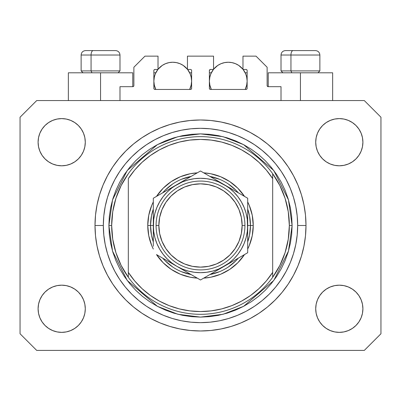 <?xml version="1.0" encoding="UTF-8"?>
<svg xmlns="http://www.w3.org/2000/svg" width="401" height="401" viewBox="0 0 401 401"><rect width="100%" height="100%" fill="white"/><g stroke="black" fill="none" stroke-linecap="round" stroke-linejoin="round"><path stroke-width="0.6" d="M119.989 100.561L119.989 86.676L132.761 86.676L119.989 86.676L119.989 100.561M133.874 85.568L133.874 67.243L133.874 85.568A1.113 1.113 0 0 1 132.761 86.676L133.187 86.591L132.761 86.676L132.761 72.797L100.561 72.797L100.561 100.561L100.561 72.797L68.355 72.797L68.355 100.561L68.355 72.797L132.761 72.797M133.874 67.243L144.977 56.14L158.024 56.14L158.024 69.463L154.971 69.463L158.024 69.463L158.024 56.14L144.977 56.14L133.874 67.243M153.859 70.576L153.859 88.345L153.859 70.576A1.113 1.113 0 0 1 154.971 69.463L154.545 69.548L154.971 69.463M154.971 89.453A1.113 1.113 0 0 1 153.859 88.345L154.185 89.127L154.971 89.453L190.505 89.453L154.971 89.453M191.618 88.345A1.113 1.113 0 0 1 190.505 89.453L191.292 89.127L191.618 88.345L191.618 70.576L191.618 88.345M190.505 69.463L187.452 69.463L190.505 69.463A1.113 1.113 0 0 1 191.618 70.576L191.533 70.15L191.618 70.576M187.452 69.463L187.452 56.14L187.452 69.463M213.548 56.14L187.452 56.14L213.548 56.14L213.548 69.463L210.495 69.463L213.548 69.463L213.548 56.14M209.708 69.789L210.069 69.548L209.382 70.576L209.382 88.345L209.382 70.576A1.113 1.113 0 0 1 210.495 69.463L210.069 69.548L210.495 69.463M210.495 89.453A1.113 1.113 0 0 1 209.382 88.345L209.708 89.127L210.495 89.453L246.029 89.453L210.495 89.453M247.141 88.345A1.113 1.113 0 0 1 246.029 89.453L246.815 89.127L247.141 88.345L247.141 70.576L247.141 88.345M246.029 69.463L242.976 69.463L246.029 69.463A1.113 1.113 0 0 1 247.141 70.576L247.056 70.15L247.141 70.576M242.976 69.463L242.976 56.14L256.023 56.14L267.126 67.243L267.126 85.568L267.126 67.243L256.023 56.14L242.976 56.14L242.976 69.463M267.211 85.994L268.239 86.676L268.239 72.797L300.439 72.797L300.439 100.561L300.439 72.797L332.645 72.797L268.239 72.797L268.239 86.676L281.011 86.676L268.239 86.676A1.113 1.113 0 0 1 267.126 85.568L267.211 85.994L267.126 85.568M281.011 86.676L281.011 100.561L281.011 86.676M246.455 69.548L247.056 70.15L246.455 69.548M191.292 69.789L191.533 70.15M153.944 70.15L154.545 69.548L153.944 70.15M133.789 85.994L133.187 86.591M305.993 225.487A105.493 105.493 0 0 1 200.5 330.98A105.493 105.493 0 0 1 95.007 225.487L95.513 215.147L97.032 204.906L99.548 194.861L103.037 185.117L107.463 175.758L112.786 166.876L118.952 158.56L125.904 150.891L133.573 143.939L141.889 137.769L150.771 132.45L160.129 128.024L169.879 124.536L179.919 122.019L190.159 120.501L200.5 119.989L210.841 120.501L221.081 122.019L231.121 124.536L240.871 128.024L250.229 132.45L259.111 137.769L267.427 143.939L275.096 150.891L282.048 158.56L288.214 166.876L293.537 175.758L297.963 185.117L301.452 194.861L303.968 204.906L305.487 215.147L305.993 225.487L305.487 235.823L303.968 246.069L301.452 256.109L297.963 265.858L293.537 275.216L288.214 284.093L282.048 292.409L275.096 300.078L267.427 307.036L259.111 313.201L250.229 318.524L240.871 322.95L231.121 326.439L221.081 328.95L210.841 330.469L200.5 330.98L190.159 330.469L179.919 328.95L169.879 326.439L160.129 322.95L150.771 318.524L141.889 313.201L133.573 307.036L125.904 300.078L118.952 292.409L112.786 284.093L107.463 275.216L103.037 265.858L99.548 256.109L97.032 246.069L95.513 235.823L95.007 225.487A105.493 105.493 0 0 1 200.5 119.989A105.493 105.493 0 0 1 305.993 225.487L297.667 225.487L305.993 225.487M38.095 308.77A23.599 23.599 0 0 1 61.694 285.171A23.599 23.599 0 0 1 85.288 308.77A23.599 23.599 0 0 1 61.694 332.369A23.599 23.599 0 0 1 38.095 308.77L38.546 304.169L39.889 299.737L42.07 295.662L45.007 292.083L48.581 289.151L52.661 286.971L57.087 285.627L61.694 285.171L66.295 285.627L70.721 286.971L74.802 289.151L78.38 292.083L81.313 295.662L83.493 299.737L84.837 304.169L85.288 308.77L84.837 313.371L83.493 317.803L81.313 321.878L78.38 325.457L74.802 328.389L70.721 330.569L66.295 331.913L61.694 332.369L57.087 331.913L52.661 330.569L48.581 328.389L45.007 325.457L42.07 321.878L39.889 317.803L38.546 313.371L38.095 308.77L38.546 304.169L39.889 299.737M362.905 308.77A23.599 23.599 0 0 1 339.306 332.369A23.599 23.599 0 0 1 315.712 308.77L316.163 304.169L317.507 299.737L319.687 295.662L322.62 292.083L326.198 289.151L330.279 286.971L334.705 285.627L339.306 285.171L343.913 285.627L348.339 286.971L352.419 289.151L355.993 292.083L358.93 295.662L361.111 299.737L362.454 304.169L362.905 308.77L362.454 313.371L361.111 317.803L358.93 321.878L355.993 325.457L352.419 328.389L348.339 330.569L343.913 331.913L339.306 332.369L334.705 331.913L330.279 330.569L326.198 328.389L322.62 325.457L319.687 321.878L317.507 317.803L316.163 313.371L315.712 308.77A23.599 23.599 0 0 1 339.306 285.171A23.599 23.599 0 0 1 362.905 308.77L362.454 304.169M362.905 142.2A23.599 23.599 0 0 1 339.306 165.798A23.599 23.599 0 0 1 315.712 142.2L316.163 137.598L317.507 133.172L319.687 129.092L322.62 125.513L326.198 122.581L330.279 120.4L334.705 119.057L339.306 118.606L343.913 119.057L348.339 120.4L352.419 122.581L355.993 125.513L358.93 129.092L361.111 133.172L362.454 137.598L362.905 142.2L362.454 146.806L361.111 151.232L358.93 155.312L355.993 158.886L352.419 161.824L348.339 164.004L343.913 165.342L339.306 165.798L334.705 165.342L330.279 164.004L326.198 161.824L322.62 158.886L319.687 155.312L317.507 151.232L316.163 146.806L315.712 142.2A23.599 23.599 0 0 1 339.306 118.606A23.599 23.599 0 0 1 362.905 142.2L362.454 146.806L361.111 151.232M85.288 142.2A23.599 23.599 0 0 1 61.694 165.798A23.599 23.599 0 0 1 38.095 142.2L38.546 137.598L39.889 133.172L42.07 129.092L45.007 125.513L48.581 122.581L52.661 120.4L57.087 119.057L61.694 118.606L66.295 119.057L70.721 120.4L74.802 122.581L78.38 125.513L81.313 129.092L83.493 133.172L84.837 137.598L85.288 142.2L84.837 146.806L83.493 151.232L81.313 155.312L78.38 158.886L74.802 161.824L70.721 164.004L66.295 165.342L61.694 165.798L57.087 165.342L52.661 164.004L48.581 161.824L45.007 158.886L42.07 155.312L39.889 151.232L38.546 146.806L38.095 142.2A23.599 23.599 0 0 1 61.694 118.606A23.599 23.599 0 0 1 85.288 142.2M364.293 350.414L36.707 350.414L20.05 333.757L20.05 117.217L36.707 100.561L364.293 100.561L380.95 117.217L380.95 333.757L364.293 350.414L380.95 333.757L380.95 117.217L364.293 100.561L36.707 100.561L20.05 117.217L20.05 333.757L36.707 350.414L364.293 350.414M48.581 289.151L52.661 286.971L57.087 285.627L61.694 285.171L66.295 285.627M74.802 289.151L78.38 292.083M83.493 299.737L84.837 304.169M83.493 317.803L81.313 321.878M52.661 330.569L48.581 328.389L45.007 325.457M317.507 299.737L319.687 295.662M334.705 285.627L339.306 285.171L343.913 285.627L348.339 286.971L352.419 289.151L355.993 292.083M355.993 325.457L352.419 328.389L348.339 330.569M317.507 133.172L319.687 129.092M348.339 120.4L352.419 122.581L355.993 125.513M352.419 161.824L348.339 164.004L343.913 165.342L339.306 165.798L334.705 165.342M326.198 161.824L322.62 158.886M317.507 151.232L316.163 146.806M45.007 125.513L48.581 122.581L52.661 120.4M83.493 151.232L81.313 155.312M66.295 165.342L61.694 165.798L57.087 165.342L52.661 164.004L48.581 161.824L45.007 158.886M38.546 146.806L38.095 142.2M282.048 158.56L275.096 150.891L267.427 143.939L275.096 150.891L282.048 158.56M221.081 122.019L210.841 120.501M133.573 143.939L125.904 150.891L118.952 158.56L125.904 150.891L133.573 143.939M107.463 175.758L106.18 178.229M118.952 292.409L125.904 300.078L133.573 307.036L125.904 300.078L118.952 292.409M179.919 328.95L190.159 330.469M267.427 307.036L275.096 300.078L282.048 292.409L275.096 300.078L267.427 307.036M293.537 275.216L294.82 272.74M315.356 50.586L293.116 50.586A4.441 2.17 90 0 0 290.946 55.027L290.946 70.907L291.868 72.797L290.946 70.907L319.873 70.907L290.946 70.907L290.946 55.027L319.777 55.027M317.988 72.797L319.873 70.907L319.873 55.027C319.607 52.336 318.123 50.857 315.432 50.586C318.123 50.857 319.607 52.336 319.873 55.027L281.011 55.027C281.276 52.336 282.76 50.857 285.452 50.586C282.76 50.857 281.276 52.336 281.011 55.027L281.011 70.907L290.946 70.907L281.011 70.907L282.895 72.797M314.7 50.586L285.497 50.586M281.106 55.027L290.946 55.027A4.441 2.17 -90 0 1 293.116 50.586L285.527 50.586M115.473 50.586L93.233 50.586A4.441 2.17 90 0 0 91.062 55.027L91.062 70.907L91.984 72.797L91.062 70.907L119.989 70.907L91.062 70.907L91.062 55.027L119.894 55.027M118.105 72.797L119.989 70.907L119.989 55.027C119.724 52.336 118.24 50.857 115.548 50.586C118.24 50.857 119.724 52.336 119.989 55.027L81.127 55.027C81.393 52.336 82.877 50.857 85.568 50.586C82.877 50.857 81.393 52.336 81.127 55.027L81.127 70.907L91.062 70.907L81.127 70.907L83.012 72.797M114.816 50.586L85.614 50.586M81.223 55.027L91.062 55.027A4.441 2.17 -90 0 1 93.233 50.586L85.644 50.586M147.753 225.487L150.53 225.487L151.488 235.237L153.307 241.913A49.97 49.97 0 0 1 150.53 225.487L147.753 225.487L148.766 215.197L151.768 205.302L153.307 201.929A52.747 52.747 0 0 0 153.307 249.041L151.768 245.673L148.766 235.778L147.753 225.487M253.247 225.487A52.747 52.747 0 0 1 247.693 249.041L249.232 245.673L252.234 235.778L253.247 225.487L250.47 225.487L253.247 225.487L252.234 215.197L249.232 205.302L247.693 201.929A52.747 52.747 0 0 1 253.247 225.487M244.5 254.58A52.747 52.747 0 0 1 203.698 278.134L210.791 277.216L220.685 274.219L229.803 269.342L237.798 262.785L244.5 254.58M197.302 278.134A52.747 52.747 0 0 1 156.5 254.58L163.202 262.785L171.197 269.342L180.315 274.219L190.209 277.216L197.302 278.134M108.887 225.487L111.663 225.487A88.837 88.837 0 0 0 272.68 277.271A88.837 88.837 0 0 0 289.337 225.487L292.113 225.487L288.449 251.136L273.793 280.454L243.613 306.319L223.051 314.279L200.5 317.101L177.949 314.279L157.387 306.319L127.207 280.454L112.551 251.136L108.887 225.487L109.328 234.465L110.646 243.357L112.831 252.079L115.859 260.545L119.704 268.67L124.325 276.384L129.683 283.602L135.718 290.264L142.38 296.304L149.603 301.657L157.312 306.279L165.443 310.123L173.904 313.156L182.625 315.336L191.523 316.66L200.5 317.101L209.477 316.66L218.375 315.336L227.096 313.156L235.557 310.123L243.688 306.279L251.397 301.657L258.62 296.304L265.282 290.264L271.317 283.602L276.675 276.384L281.296 268.67L285.141 260.545L288.169 252.079L290.354 243.357L291.672 234.465L292.113 225.487L291.672 216.505L290.354 207.613L288.169 198.891L285.141 190.425L281.296 182.3L276.675 174.59L271.317 167.367L265.282 160.706L258.62 154.666L251.397 149.312L243.688 144.691L235.557 140.846L227.096 137.819L218.375 135.633L209.477 134.315L200.5 133.874L191.523 134.315L182.625 135.633L173.904 137.819L165.443 140.846L157.312 144.691L149.603 149.312L142.38 154.666L135.718 160.706L129.683 167.367L124.325 174.59L119.704 182.3L115.859 190.425L112.831 198.891L110.646 207.613L109.328 216.505L108.887 225.487L112.551 199.833L127.207 170.515L157.387 144.651L177.949 136.691L200.5 133.874L223.051 136.691L243.613 144.651L273.793 170.515L288.449 199.833L292.113 225.487L289.337 225.487A88.837 88.837 0 0 0 128.32 173.698A88.837 88.837 0 0 1 272.68 173.698L272.68 178.62L266.309 170.029L258.921 162.29L250.63 155.533L241.567 149.854L231.868 145.347L221.688 142.074L211.177 140.089L200.5 139.423L189.823 140.089L179.312 142.074L169.132 145.347L159.433 149.854L150.37 155.533L142.079 162.29L134.691 170.029L128.32 178.62L128.32 272.354L134.691 280.946L142.079 288.68L150.37 295.437L159.433 301.116L169.132 305.627L179.312 308.895L189.823 310.88L200.5 311.547L211.177 310.88L221.688 308.895L231.868 305.627L241.567 301.116L250.63 295.437L258.921 288.68L266.309 280.946L272.68 272.354L272.68 173.698L279.833 185.508L285.071 198.284L288.264 211.718L289.337 225.487L288.264 239.252L285.071 252.685L279.833 265.462L272.68 277.271A88.837 88.837 0 0 1 128.32 277.271L128.32 272.354L128.32 277.271L121.167 265.462L115.929 252.685L112.736 239.252L111.663 225.487L108.887 225.487M95.007 225.487L103.333 225.487A97.167 97.167 0 0 1 200.5 128.32A97.167 97.167 0 0 1 297.667 225.487L297.196 235.011L295.798 244.44L293.482 253.693L290.269 262.67L286.194 271.287L281.291 279.467L275.612 287.126L269.206 294.194L262.139 300.595L254.485 306.274L246.304 311.176L237.683 315.256L228.705 318.469L219.457 320.785L210.024 322.183L200.5 322.65L190.976 322.183L181.543 320.785L172.295 318.469L163.317 315.256L154.696 311.176L146.515 306.274L138.861 300.595L131.794 294.194L125.388 287.126L119.709 279.467L114.806 271.287L110.731 262.67L107.518 253.693L105.202 244.44L103.804 235.011L103.333 225.487L103.804 215.964L105.202 206.53L107.518 197.282L110.731 188.3L114.806 179.683L119.709 171.503L125.388 163.844L131.794 156.781L138.861 150.375L146.515 144.696L154.696 139.794L163.317 135.718L172.295 132.505L181.543 130.185L190.976 128.786L200.5 128.32L210.024 128.786L219.457 130.185L228.705 132.505L237.683 135.718L246.304 139.794L254.485 144.696L262.139 150.375L269.206 156.781L275.612 163.844L281.291 171.503L286.194 179.683L290.269 188.3L293.482 197.282L295.798 206.53L297.196 215.964L297.667 225.487A97.167 97.167 0 0 1 200.5 322.65A97.167 97.167 0 0 1 103.333 225.487L95.007 225.487M156.5 196.39L163.202 188.189L171.197 181.628L180.315 176.756L190.209 173.753L197.302 172.836A52.747 52.747 0 0 0 156.5 196.39M203.698 172.836L210.791 173.753L220.685 176.756L229.803 181.628L237.798 188.189L244.5 196.39A52.747 52.747 0 0 0 203.698 172.836M128.32 178.62A86.06 86.06 0 0 1 272.68 178.62L272.68 272.354A86.06 86.06 0 0 1 128.32 272.354L128.32 178.62M272.68 277.271L272.68 272.354L272.68 277.271M221.081 328.95L210.841 330.469M107.463 275.216L106.18 272.74M179.919 122.019L190.159 120.501M293.537 175.758L294.82 178.229M247.693 241.908A49.97 49.97 0 0 0 250.47 225.487L247.693 225.487L250.47 225.487A49.97 49.97 0 0 1 247.693 241.908L249.512 235.237L250.47 225.487L249.512 215.738L247.693 209.061A49.97 49.97 0 0 1 250.47 225.487A49.97 49.97 0 0 0 247.693 209.061M219.638 179.322L209.873 176.4A49.97 49.97 0 0 1 238.319 192.826L235.833 190.149L228.264 183.939M172.736 183.939L165.167 190.149L162.676 192.826A49.97 49.97 0 0 1 191.127 176.4L181.362 179.322M153.307 209.061L151.488 215.738L150.53 225.487L153.307 225.487L150.53 225.487A49.97 49.97 0 0 1 153.307 209.061A49.97 49.97 0 0 0 153.307 241.908M181.362 271.647L191.127 274.57A49.97 49.97 0 0 1 162.681 258.144L165.167 260.82L172.736 267.036M228.264 267.036L235.833 260.82L238.324 258.144A49.97 49.97 0 0 1 209.873 274.57L219.638 271.647M128.32 173.698A88.837 88.837 0 0 0 111.663 225.487L112.736 211.718L115.929 198.284L121.167 185.508L128.32 173.698M238.319 192.826A49.97 49.97 0 0 0 209.873 176.4M191.127 176.4A49.97 49.97 0 0 0 162.681 192.826M162.681 258.144A49.97 49.97 0 0 0 191.127 274.57M209.873 274.57A49.97 49.97 0 0 0 238.319 258.144M156.079 225.487L158.856 225.487A41.644 41.644 0 0 1 200.5 183.843A41.644 41.644 0 0 1 242.144 225.487L244.921 225.487A44.421 44.421 0 0 0 200.5 181.067A44.421 44.421 0 0 0 156.079 225.487A44.421 44.421 0 0 1 200.5 181.067A44.421 44.421 0 0 1 244.921 225.487A44.421 44.421 0 0 1 200.5 269.903A44.421 44.421 0 0 1 156.079 225.487A44.421 44.421 0 0 0 200.5 269.903A44.421 44.421 0 0 0 244.921 225.487L242.144 225.487L241.342 217.362L238.971 209.548L235.126 202.35L229.943 196.039L223.638 190.861L216.435 187.011L208.625 184.645L200.5 183.843L192.375 184.645L184.565 187.011L177.362 190.861L171.057 196.039L165.874 202.35L162.029 209.548L159.658 217.362L158.856 225.487L159.658 233.608L162.029 241.422L165.874 248.62L171.057 254.931L177.362 260.109L184.565 263.958L192.375 266.329L200.5 267.126L208.625 266.329L216.435 263.958L223.638 260.109L229.943 254.931L235.126 248.62L238.971 241.422L241.342 233.608L242.144 225.487A41.644 41.644 0 0 1 200.5 267.126A41.644 41.644 0 0 1 158.856 225.487L156.079 225.487M247.693 232.56L247.292 219.327L246.089 213.272L244.104 207.427L241.372 201.888L237.943 196.756L233.873 192.114L229.232 188.044L224.099 184.615L200.5 170.991L153.307 198.239L153.307 218.43M247.693 226.495L247.693 225.487A47.193 47.193 0 0 1 224.099 266.359L247.693 252.735L247.693 198.239L230.214 188.144M247.693 241.648L247.693 242.505M206.139 276.725L217.979 269.888M224.074 266.369L217.989 269.883L229.232 262.926L233.873 258.856L237.943 254.214L241.372 249.081L244.104 243.547L246.089 237.698L247.292 231.628M204.004 277.958L247.693 252.735L247.693 198.239L224.099 184.615L230.204 188.139L218.56 181.884L212.715 179.899L206.645 178.691M176.881 266.344L200.5 279.983L224.099 266.359A47.193 47.193 0 0 1 176.901 266.359L170.796 262.83M158.941 255.988L176.901 266.359L182.44 269.086L188.285 271.071L194.355 272.279M156.811 254.755L158.926 255.978M153.307 239.537L153.307 242.505M153.307 224.475L153.708 231.648L154.911 237.698L156.896 243.547L159.628 249.081L163.057 254.214L167.127 258.856L171.768 262.926L176.901 266.359A47.193 47.193 0 0 1 176.901 184.615L183.011 181.087M153.307 209.322L153.307 211.407M176.936 184.595L153.307 198.239L153.307 246.234M194.154 174.656L176.901 184.615L171.768 188.044L167.127 192.114L163.057 196.756L159.628 201.888L156.896 207.427L154.911 213.272L153.708 219.342M196.996 173.011L176.901 184.615A47.193 47.193 0 0 1 247.693 225.487L247.292 231.648M247.693 211.422L247.693 208.465M247.693 213.227L247.693 218.415M224.129 184.63L200.5 170.991L194.881 174.234M242.044 194.976L217.989 181.087M244.189 196.214L242.074 194.991M230.294 262.78L233.763 260.775L230.299 262.775M236.289 259.317L241.327 256.409L236.289 259.317M244.189 254.755L242.074 255.978L244.189 254.755M189.097 273.397L194.139 276.309L189.097 273.397M186.57 271.938L183.107 269.938L186.57 271.938M196.996 277.958L194.881 276.735L196.996 277.958M153.307 237.748L153.307 239.512M170.706 188.189L167.237 190.194L170.701 188.194M164.711 191.653L159.668 194.565L164.711 191.653M156.811 196.214L158.926 194.991L156.811 196.214M153.307 211.422L153.307 208.465M211.903 177.573L206.846 174.656L211.903 177.573M204.004 173.011L206.119 174.234L204.004 173.011M194.355 178.691L188.285 179.899L182.44 181.884L170.796 188.139M163.072 196.741L159.628 201.888M206.645 272.279L212.715 271.071L218.56 269.086L230.204 262.83M237.928 254.229L241.372 249.081M247.693 204.736L247.693 211.442M194.39 174.52L194.851 174.25M153.307 213.227L153.307 211.462M247.693 246.264L247.693 252.735M247.693 237.748L247.693 239.512M206.66 178.696L200.5 178.29L194.34 178.696M153.708 219.327L153.307 232.545M194.34 272.274L200.5 272.68L206.66 272.274M183.011 269.883L200.5 279.983L206.119 276.735M153.307 198.239L153.307 204.736M235.126 202.35L229.943 196.039M177.362 190.861L171.057 196.039M165.874 248.62L171.057 254.931M223.638 260.109L229.943 254.931M191.127 85.403L191.618 81.127L191.252 77.443L190.179 73.899L187.588 69.463A18.877 18.877 0 0 1 189.678 89.453L191.252 84.806L191.618 81.127L191.127 76.852M154.35 76.852L153.859 81.127L154.225 84.806L155.799 89.453A18.877 18.877 0 0 1 157.894 69.463L155.297 73.899L154.225 77.443L153.859 81.127L154.35 85.403M159.137 68.03L159.773 67.403M161.809 65.734L162.45 65.298M165.342 63.759L165.984 63.498M168.555 62.716L169.448 62.536M172.731 62.245L176.42 62.611L179.964 63.684L183.227 65.428L187.452 69.298A18.877 18.877 0 0 0 158.024 69.298L162.25 65.428L165.513 63.684L169.057 62.611L172.741 62.245M176.029 62.536L176.926 62.716M179.493 63.498L180.139 63.759M183.026 65.298L183.668 65.734M185.703 67.403L186.34 68.03M154.611 86.4L155.568 88.967M153.859 72.797L155.799 72.797L153.859 72.797M155.568 73.288L154.611 75.849M189.914 88.967L190.866 86.4M190.866 75.849L189.914 73.288M189.678 72.797L191.618 72.797L189.678 72.797M246.65 85.403L247.141 81.127L246.775 77.443L245.703 73.899L243.106 69.463A18.877 18.877 0 0 1 245.201 89.453L246.775 84.806L247.141 81.127L246.65 76.852M209.873 76.852L209.382 81.127L209.748 84.806L211.322 89.453A18.877 18.877 0 0 1 213.417 69.463L210.821 73.899L209.748 77.443L209.382 81.127L209.873 85.403M214.66 68.03L215.297 67.403M217.332 65.734L217.974 65.298M220.861 63.759L221.507 63.498M224.079 62.716L224.971 62.536M231.552 62.536L232.45 62.716M235.016 63.498L235.658 63.759M238.55 65.298L239.191 65.734M241.227 67.403L241.863 68.03M213.548 69.298A18.877 18.877 0 0 1 242.976 69.298L238.75 65.428L235.487 63.684L231.943 62.611L228.259 62.245L224.58 62.611L221.036 63.684L217.773 65.428L213.548 69.298M210.134 86.4L211.086 88.967M209.382 72.797L211.322 72.797L209.382 72.797M211.086 73.288L210.134 75.849M245.432 88.967L246.389 86.4M246.389 75.849L245.432 73.288M245.201 72.797L247.141 72.797L245.201 72.797M332.645 72.797L332.645 100.561"/></g></svg>
